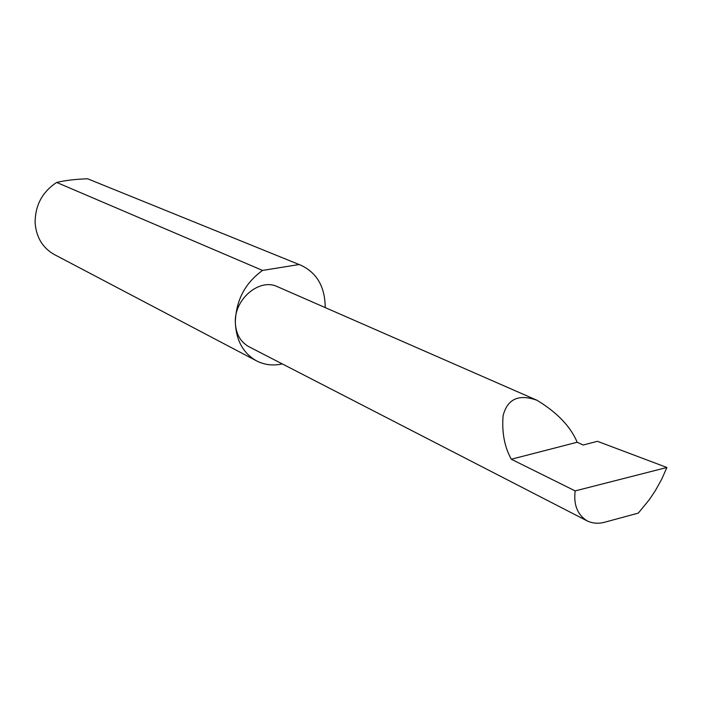 <?xml version="1.0" encoding="UTF-8"?>
<svg xmlns="http://www.w3.org/2000/svg" width="702" height="702" viewBox="0 0 702 702"><rect width="100%" height="100%" fill="white"/><g stroke="black" fill="none" stroke-linecap="round" stroke-linejoin="round"><path stroke-width="1.05" d="M577.158 442.251C570.629 426.562 557.239 412.574 536.969 400.263C518.717 393.769 507.423 398.929 503.088 415.724C501.754 432.397 504.492 446.902 511.31 459.24L577.158 442.251L583.204 445.015L597.455 441.312L666.9 467.488L575.157 490.909C573.473 504.756 577.448 514.741 587.083 520.866C592.769 523.508 598.745 523.929 605.027 522.13L638.293 513.109L649.447 499.508L655.273 490.786L661.67 479.308L666.9 467.488M325.184 307.581L325.202 306.239C324.693 286.276 316.584 272.604 300.886 265.242L87.627 178.782C75.526 179.194 65.207 180.414 56.66 182.432L262.539 270.428C245.077 283.046 236.012 300.342 235.328 322.315C234.24 298.999 259.679 277.781 277.474 286.697L536.969 400.263M56.66 182.432C42.217 191.979 35.039 205.493 35.135 222.99C36.32 237.46 42.717 247.982 54.326 254.545L256.493 360.846C264.47 364.917 273.078 365.944 282.309 363.917M587.083 520.866L248.92 346.727C240.338 341.918 235.811 333.775 235.328 322.315C236.1 340.409 243.155 353.246 256.493 360.846M575.157 490.909L511.31 459.24M87.627 178.782L300.886 265.242M262.539 270.428L299.052 264.549"/></g></svg>
